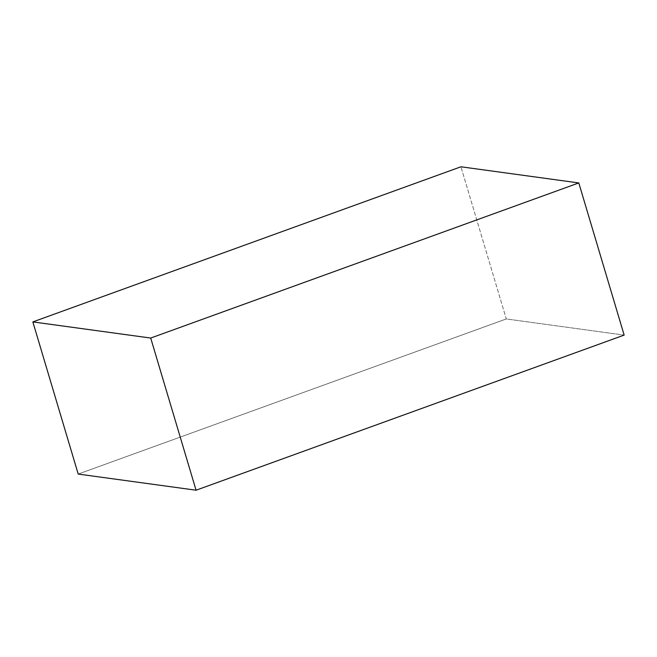 <?xml version="1.0" encoding="UTF-8"?>
<svg xmlns="http://www.w3.org/2000/svg" width="657" height="657" viewBox="0 0 657 657"><rect width="100%" height="100%" fill="white"/><g stroke="black" fill="none" stroke-linecap="round" stroke-linejoin="round"><path stroke-width="0.49" stroke-dasharray="3.29 2.46" d="M78.208 474.067L506.292 318.949L460.935 166.788L506.292 318.949L624.15 335.095L506.292 318.949L78.208 474.067"/><path stroke-width="0.99" d="M150.708 338.051L196.065 490.212L78.208 474.067L32.85 321.905L150.708 338.051L578.792 182.933L460.935 166.788L32.85 321.905L78.208 474.067L196.065 490.212L150.708 338.051L578.792 182.933L624.15 335.095L578.792 182.933L460.935 166.788L32.85 321.905L150.708 338.051M624.15 335.095L196.065 490.212L624.15 335.095"/></g></svg>
